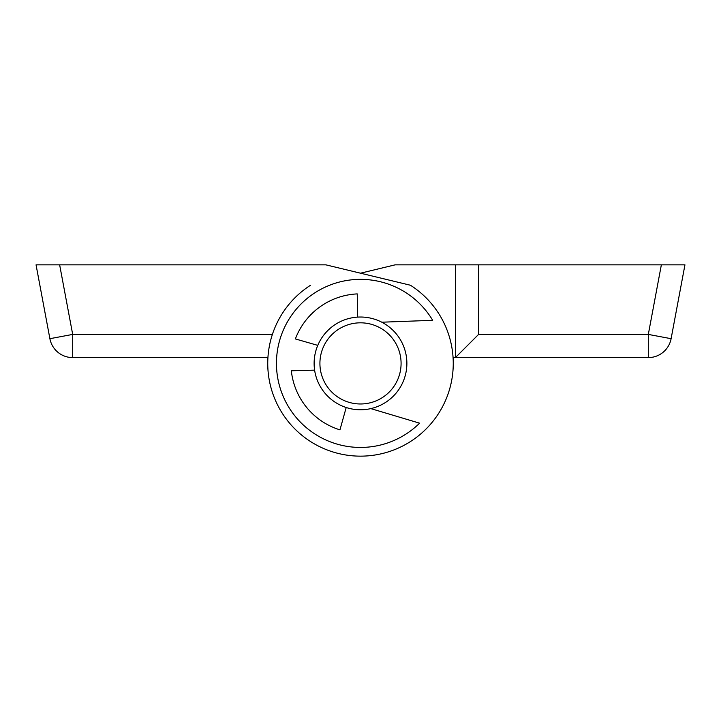 <?xml version="1.0" encoding="UTF-8"?>
<svg xmlns="http://www.w3.org/2000/svg" width="721" height="721" viewBox="0 0 721 721"><rect width="100%" height="100%" fill="white"/><g stroke="black" fill="none" stroke-linecap="round" stroke-linejoin="round"><path stroke-width="1.08" d="M661.355 264.85L684.95 264.85L671.107 338.69A23.189 23.189 0 0 1 648.314 357.598L455.393 357.598L455.393 264.85L478.573 264.85L478.573 334.418L648.314 334.418L661.355 264.85L478.573 264.85M453.067 357.598L455.393 357.598L478.573 334.418M360.5 273.196L395.099 264.85L455.393 264.85M310.571 285.237A92.748 92.748 0 0 0 360.5 456.15A92.748 92.748 0 0 0 410.429 285.237L325.901 264.85L59.645 264.85L72.686 334.418L272.394 334.418M267.933 357.598L72.686 357.598A23.189 23.189 0 0 1 49.893 338.69L36.05 264.85L59.645 264.85M360.5 317.024A46.378 46.378 0 0 1 406.878 363.402A46.378 46.378 0 0 1 360.5 409.771A46.378 46.378 0 0 1 314.122 363.402A46.378 46.378 0 0 1 360.5 317.024A46.378 46.378 0 0 0 314.122 363.402A46.378 46.378 0 0 0 360.5 409.771M381.815 322.206L432.672 320.313A84.06 84.06 0 0 0 277.116 352.794A84.06 84.06 0 0 0 419.595 423.173L370.828 408.609M314.617 370.152L291.329 370.783A69.567 69.567 0 0 0 339.952 429.86L346.197 407.518M357.697 317.105L357.237 293.907A69.567 69.567 0 0 0 295.376 338.933L317.772 345.377M671.107 338.69L648.314 334.418L648.314 357.598A23.189 23.189 0 0 0 671.107 338.69M72.686 357.598L72.686 334.418L49.893 338.69M360.5 403.976A40.583 40.583 0 0 0 401.083 363.402A40.583 40.583 0 0 0 360.5 322.819A40.583 40.583 0 0 0 319.917 363.402A40.583 40.583 0 0 0 360.5 403.976"/></g></svg>
